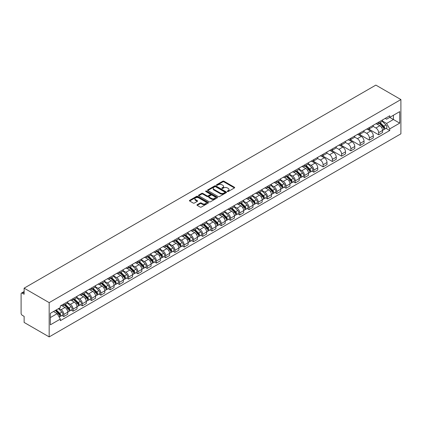<?xml version="1.0" encoding="UTF-8"?>
<svg xmlns="http://www.w3.org/2000/svg" width="422" height="422" viewBox="0 0 422 422"><rect width="100%" height="100%" fill="white"/><g stroke="black" fill="none" stroke-linecap="round" stroke-linejoin="round"><path stroke-width="0.63" d="M227.426 191.514A0.575 0.332 0 0 0 228.244 191.514L234.432 187.938A0.823 0.475 0 0 0 234.674 187.6A0.823 0.475 0 0 0 234.432 187.268L223.945 181.212A0.823 0.475 0 0 0 222.779 181.212L216.591 184.783A0.575 0.332 0 0 0 217.409 185.258L218.211 184.794A2.637 1.524 0 0 1 221.935 184.794L222.811 185.295A2.637 1.524 0 0 1 223.581 186.376A2.637 1.524 0 0 1 222.811 187.452L222.009 187.911A0.575 0.332 0 0 0 222.827 188.386L223.628 187.922A2.637 1.524 0 0 1 227.352 187.922L228.228 188.423A2.637 1.524 0 0 1 229.004 189.504A2.637 1.524 0 0 1 228.228 190.58L227.426 191.039A0.575 0.332 0 0 0 227.426 191.514L227.426 191.039M197.206 204.686A0.823 0.475 0 0 0 196.963 205.023A0.823 0.475 0 0 0 197.206 205.361L200.149 207.06A0.823 0.475 0 0 0 201.315 207.06L208.188 203.093A0.823 0.475 0 0 0 208.431 202.755A0.823 0.475 0 0 0 208.188 202.418L197.702 196.362A0.823 0.475 0 0 0 196.536 196.362L189.663 200.334A0.823 0.475 0 0 0 189.42 200.672A0.823 0.475 0 0 0 189.663 201.004L193.213 203.056A0.823 0.475 0 0 0 194.378 203.056L197.322 201.357A0.823 0.475 0 0 0 197.565 201.02A0.823 0.475 0 0 0 197.322 200.687L195.56 199.669A2.205 1.271 0 0 1 194.917 198.767A2.205 1.271 0 0 1 196.277 197.591A2.205 1.271 0 0 1 198.678 197.871L205.583 201.853A2.205 1.271 0 0 1 206.226 202.755A2.205 1.271 0 0 1 204.865 203.931A2.205 1.271 0 0 1 202.465 203.652L201.315 202.987A0.823 0.475 0 0 0 200.149 202.987L197.206 204.686L197.206 205.361L200.149 203.673L200.149 202.987M49.174 302.632L24.128 288.168L375.854 85.102L400.9 99.56L49.174 302.632L49.174 336.898L400.9 133.832L400.9 99.56M218.269 196.599A0.823 0.475 0 0 0 219.429 196.599L226.308 192.632A0.823 0.475 0 0 0 226.545 192.295A0.823 0.475 0 0 0 226.308 191.957L215.821 185.902A0.823 0.475 0 0 0 214.656 185.902L207.782 189.874A0.823 0.475 0 0 0 207.54 190.206A0.823 0.475 0 0 0 207.782 190.544L218.269 196.599M205.999 191.635A0.575 0.332 0 0 1 206.585 191.72L206.585 191.034L217.246 197.19A0.823 0.475 0 0 1 217.488 197.522A0.823 0.475 0 0 1 217.246 197.86L210.372 201.827A0.823 0.475 0 0 1 209.207 201.827L198.72 195.776L198.72 195.101A0.823 0.475 0 0 0 198.477 195.439A0.823 0.475 0 0 0 198.72 195.776M198.72 195.101L201.663 193.403A0.823 0.475 0 0 1 202.829 193.403L207.081 195.861A0.823 0.475 0 0 0 208.246 195.861L210.198 194.732A0.823 0.475 0 0 0 210.441 194.394A0.823 0.475 0 0 0 210.198 194.062L205.772 191.504A0.575 0.332 0 0 1 206.585 191.034M24.128 288.168L24.128 294.234L22.287 293.174A1.677 0.971 -120 0 0 21.448 293.09A1.677 0.971 -120 0 0 21.1 293.86L21.1 313.256A1.677 0.971 -120 0 0 22.287 315.308L24.128 316.373L24.128 322.44L49.174 336.898M378.645 122.18A3.861 2.231 60 0 1 377.843 123.915L381.762 121.652A3.861 2.231 -120 0 0 382.559 119.917M373.085 126.336L375.912 127.971A3.861 2.231 60 0 1 378.645 132.698L382.559 130.44A3.861 2.231 -120 0 0 379.832 125.709L377.025 124.089M382.559 130.44L382.559 132.529L378.645 134.792L368.823 129.121M377.843 123.915A3.861 2.231 60 0 1 375.944 123.741M378.645 132.698L378.645 134.792M369.382 127.523A3.861 2.231 60 0 1 368.585 129.259L372.499 126.996A3.861 2.231 -120 0 0 373.301 125.265M359.565 134.465L369.382 140.136L373.301 137.873L373.301 135.784A3.861 2.231 -120 0 0 370.569 131.057L367.768 129.438M368.585 129.259A3.861 2.231 60 0 1 366.681 129.085M363.822 131.685L366.655 133.315A3.861 2.231 60 0 1 369.382 138.047L369.382 140.136M360.124 132.872A3.861 2.231 60 0 1 359.322 134.602L363.242 132.344A3.861 2.231 -120 0 0 364.044 130.609M350.302 139.814L360.124 145.479L364.044 143.222L364.044 141.127A3.861 2.231 -120 0 0 361.311 136.401L358.51 134.782M359.322 134.602A3.861 2.231 60 0 1 357.423 134.428M354.564 137.029L357.392 138.664A3.861 2.231 60 0 1 360.124 143.39L360.124 145.479M350.867 138.216A3.861 2.231 60 0 1 350.065 139.951L353.984 137.688A3.861 2.231 -120 0 0 354.781 135.953M341.045 145.157L350.867 150.828L354.781 148.565L354.781 146.476A3.861 2.231 -120 0 0 352.053 141.745L349.247 140.125M350.065 139.951A3.861 2.231 60 0 1 348.166 139.777M345.307 142.372L348.134 144.007A3.861 2.231 60 0 1 350.867 148.739L350.867 150.828M341.604 143.564A3.861 2.231 60 0 1 340.807 145.295L344.727 143.032A3.861 2.231 -120 0 0 345.523 141.301M331.787 150.501L341.604 156.172L345.523 153.909L345.523 151.82A3.861 2.231 -120 0 0 342.796 147.093L339.99 145.474M340.807 145.295A3.861 2.231 60 0 1 338.908 145.121M336.049 147.721L338.877 149.351A3.861 2.231 60 0 1 341.604 154.083L341.604 156.172M332.346 148.908A3.861 2.231 60 0 1 331.55 150.643L335.464 148.38A3.861 2.231 -120 0 0 336.265 146.645M322.529 155.85L332.346 161.52L336.265 159.258L336.265 157.169A3.861 2.231 -120 0 0 333.533 152.437L330.732 150.818M331.55 150.643A3.861 2.231 60 0 1 329.645 150.469M326.786 153.065L329.619 154.7A3.861 2.231 60 0 1 332.346 159.426L332.346 161.52M323.088 154.252A3.861 2.231 60 0 1 322.287 155.987L326.206 153.724A3.861 2.231 -120 0 0 327.008 151.994M313.266 161.193L323.088 166.864L327.008 164.601L327.008 162.512A3.861 2.231 -120 0 0 324.275 157.781L321.469 156.166M322.287 155.987A3.861 2.231 60 0 1 320.388 155.813M317.529 158.414L320.356 160.043A3.861 2.231 60 0 1 323.088 164.775L323.088 166.864M313.831 159.6A3.861 2.231 60 0 1 313.029 161.331L316.948 159.073A3.861 2.231 -120 0 0 317.745 157.337M311.953 171.126L313.831 172.208L317.745 169.95L317.745 167.856A3.861 2.231 -120 0 0 315.018 163.129L312.211 161.51M313.029 161.331A3.861 2.231 60 0 1 311.13 161.157M308.271 163.757L311.098 165.392A3.861 2.231 60 0 1 313.831 170.119L313.831 172.208M304.568 164.944A3.861 2.231 60 0 1 303.771 166.679L307.685 164.416A3.861 2.231 -120 0 0 308.487 162.681M302.69 176.47L304.568 177.556L308.487 175.294L308.487 173.205A3.861 2.231 -120 0 0 305.755 168.473L302.954 166.854M303.771 166.679A3.861 2.231 60 0 1 301.867 166.505M299.008 169.101L301.841 170.736A3.861 2.231 60 0 1 304.568 175.468L304.568 177.556M295.31 170.293A3.861 2.231 60 0 1 294.514 172.023L298.428 169.76A3.861 2.231 -120 0 0 299.23 168.03M293.432 181.819L295.31 182.9L299.23 180.637L299.23 178.548A3.861 2.231 -120 0 0 296.497 173.822L293.696 172.202M294.514 172.023A3.861 2.231 60 0 1 292.61 171.849M289.75 174.45L292.583 176.079A3.861 2.231 60 0 1 295.31 180.811L295.31 182.9M286.053 175.636A3.861 2.231 60 0 1 285.251 177.372L289.17 175.109A3.861 2.231 -120 0 0 289.967 173.373M284.175 187.162L286.053 188.249L289.967 185.986L289.967 183.897A3.861 2.231 -120 0 0 287.24 179.165L284.433 177.546M285.251 177.372A3.861 2.231 60 0 1 283.352 177.198M280.493 179.793L283.32 181.428A3.861 2.231 60 0 1 286.053 186.155L286.053 188.249M276.795 180.98A3.861 2.231 60 0 1 275.993 182.715L279.913 180.452A3.861 2.231 -120 0 0 280.709 178.722M274.917 192.506L276.795 193.593L280.709 191.33L280.709 189.241A3.861 2.231 -120 0 0 277.982 184.509L275.176 182.895M275.993 182.715A3.861 2.231 60 0 1 274.094 182.541M271.235 185.142L274.063 186.772A3.861 2.231 60 0 1 276.795 191.504L276.795 193.593M267.532 186.329A3.861 2.231 60 0 1 266.736 188.059L270.65 185.801A3.861 2.231 -120 0 0 271.452 184.066M265.654 197.855L267.532 198.936L271.452 196.678L271.452 194.584A3.861 2.231 -120 0 0 268.719 189.858L265.918 188.238M266.736 188.059A3.861 2.231 60 0 1 264.831 187.885M261.972 190.486L264.805 192.121A3.861 2.231 60 0 1 267.532 196.847L267.532 198.936M258.275 191.672A3.861 2.231 60 0 1 257.473 193.408L261.392 191.145A3.861 2.231 -120 0 0 262.194 189.409M256.397 203.198L258.275 204.285L262.194 202.022L262.194 199.933A3.861 2.231 -120 0 0 259.461 195.201L256.66 193.582M257.473 193.408A3.861 2.231 60 0 1 255.574 193.234M252.715 195.829L255.542 197.464A3.861 2.231 60 0 1 258.275 202.196L258.275 204.285M249.017 197.021A3.861 2.231 60 0 1 248.215 198.751L252.134 196.488A3.861 2.231 -120 0 0 252.931 194.758M247.139 208.547L249.017 209.628L252.931 207.366L252.931 205.277A3.861 2.231 -120 0 0 250.204 200.55L247.397 198.931M248.215 198.751A3.861 2.231 60 0 1 246.316 198.577M243.457 201.178L246.284 202.808A3.861 2.231 60 0 1 249.017 207.54L249.017 209.628M239.754 202.365A3.861 2.231 60 0 1 238.957 204.1L242.872 201.837A3.861 2.231 -120 0 0 243.673 200.102M237.876 213.891L239.754 214.977L243.673 212.714L243.673 210.625A3.861 2.231 -120 0 0 240.946 205.894L238.14 204.274M238.957 204.1A3.861 2.231 60 0 1 237.058 203.926M234.199 206.522L237.027 208.157A3.861 2.231 60 0 1 239.754 212.883L239.754 214.977M230.496 207.708A3.861 2.231 60 0 1 229.7 209.444L233.614 207.181A3.861 2.231 -120 0 0 234.416 205.451M228.618 219.234L230.496 220.321L234.416 218.058L234.416 215.969A3.861 2.231 -120 0 0 231.683 211.237L228.882 209.623M229.7 209.444A3.861 2.231 60 0 1 227.796 209.27M224.937 211.87L227.769 213.5A3.861 2.231 60 0 1 230.496 218.232L230.496 220.321M221.239 213.057A3.861 2.231 60 0 1 220.437 214.787L224.356 212.53A3.861 2.231 -120 0 0 225.158 210.794M219.361 224.583L221.239 225.665L225.158 223.407L225.158 221.313A3.861 2.231 -120 0 0 222.426 216.586L219.619 214.967M220.437 214.787A3.861 2.231 60 0 1 218.538 214.613M215.679 217.214L218.506 218.849A3.861 2.231 60 0 1 221.239 223.576L221.239 225.665M211.981 218.401A3.861 2.231 60 0 1 211.179 220.136L215.099 217.873A3.861 2.231 -120 0 0 215.895 216.138M210.103 229.927L211.981 231.013L215.895 228.75L215.895 226.661A3.861 2.231 -120 0 0 213.168 221.93L210.362 220.31M211.179 220.136A3.861 2.231 60 0 1 209.28 219.962M206.421 222.558L209.249 224.193A3.861 2.231 60 0 1 211.981 228.919L211.981 231.013M202.718 223.75A3.861 2.231 60 0 1 201.922 225.48L205.836 223.217A3.861 2.231 -120 0 0 206.638 221.487M200.84 235.276L202.718 236.357L206.638 234.094L206.638 232.005A3.861 2.231 -120 0 0 203.905 227.279L201.104 225.659M201.922 225.48A3.861 2.231 60 0 1 200.017 225.306M197.158 227.906L199.991 229.536A3.861 2.231 60 0 1 202.718 234.268L202.718 236.357M193.461 229.093A3.861 2.231 60 0 1 192.664 230.829L196.578 228.566A3.861 2.231 -120 0 0 197.38 226.83M191.583 240.619L193.461 241.706L197.38 239.443L197.38 237.354A3.861 2.231 -120 0 0 194.647 232.622L191.846 231.003M192.664 230.829A3.861 2.231 60 0 1 190.76 230.655M187.901 233.25L190.733 234.885A3.861 2.231 60 0 1 193.461 239.612L193.461 241.706M184.203 234.437A3.861 2.231 60 0 1 183.401 236.172L187.321 233.909A3.861 2.231 -120 0 0 188.117 232.179M182.325 245.963L184.203 247.049L188.117 244.786L188.117 242.697A3.861 2.231 -120 0 0 185.39 237.966L182.584 236.352M183.401 236.172A3.861 2.231 60 0 1 181.502 235.998M178.643 238.599L181.471 240.229A3.861 2.231 60 0 1 184.203 244.96L184.203 247.049M174.945 239.786A3.861 2.231 60 0 1 174.144 241.516L178.063 239.258A3.861 2.231 -120 0 0 178.859 237.523M173.062 251.312L174.945 252.393L178.859 250.135L178.859 248.041A3.861 2.231 -120 0 0 176.132 243.315L173.326 241.695M174.144 241.516A3.861 2.231 60 0 1 172.245 241.342M169.386 243.942L172.213 245.578A3.861 2.231 60 0 1 174.945 250.304L174.945 252.393M165.682 245.129A3.861 2.231 60 0 1 164.886 246.865L168.8 244.602A3.861 2.231 -120 0 0 169.602 242.866M163.805 256.655L165.682 257.742L169.602 255.479L169.602 253.39A3.861 2.231 -120 0 0 166.869 248.658L164.068 247.039M164.886 246.865A3.861 2.231 60 0 1 162.982 246.691M160.123 249.286L162.955 250.921A3.861 2.231 60 0 1 165.682 255.648L165.682 257.742M156.425 250.478A3.861 2.231 60 0 1 155.623 252.208L159.542 249.945A3.861 2.231 -120 0 0 160.344 248.215M154.547 262.004L156.425 263.085L160.344 260.822L160.344 258.733A3.861 2.231 -120 0 0 157.612 254.007L154.811 252.388M155.623 252.208A3.861 2.231 60 0 1 153.724 252.034M150.865 254.635L153.692 256.265A3.861 2.231 60 0 1 156.425 260.996L156.425 263.085M147.167 255.822A3.861 2.231 60 0 1 146.365 257.557L150.285 255.294A3.861 2.231 -120 0 0 151.081 253.559M145.289 267.348L147.167 268.434L151.081 266.171L151.081 264.082A3.861 2.231 -120 0 0 148.354 259.351L145.548 257.731M146.365 257.557A3.861 2.231 60 0 1 144.466 257.378M141.607 259.978L144.435 261.614A3.861 2.231 60 0 1 147.167 266.34L147.167 268.434M137.904 261.165A3.861 2.231 60 0 1 137.108 262.901L141.022 260.638A3.861 2.231 -120 0 0 141.824 258.908M136.026 272.691L137.904 273.778L141.824 271.515L141.824 269.426A3.861 2.231 -120 0 0 139.091 264.694L136.29 263.08M137.108 262.901A3.861 2.231 60 0 1 135.209 262.727M132.35 265.327L135.177 266.957A3.861 2.231 60 0 1 137.904 271.689L137.904 273.778M128.647 266.514A3.861 2.231 60 0 1 127.85 268.244L131.764 265.987A3.861 2.231 -120 0 0 132.566 264.251M126.769 278.04L128.647 279.121L132.566 276.864L132.566 274.769A3.861 2.231 -120 0 0 129.834 270.043L127.033 268.424M127.85 268.244A3.861 2.231 60 0 1 125.946 268.07M123.087 270.671L125.92 272.306A3.861 2.231 60 0 1 128.647 277.032L128.647 279.121M119.389 271.858A3.861 2.231 60 0 1 118.587 273.593L122.507 271.33A3.861 2.231 -120 0 0 123.303 269.595M117.511 283.384L119.389 284.47L123.308 282.207L123.308 280.118A3.861 2.231 -120 0 0 120.576 275.387L117.77 273.767M118.587 273.593A3.861 2.231 60 0 1 116.688 273.419M113.829 276.014L116.657 277.65A3.861 2.231 60 0 1 119.389 282.376L119.389 284.47M110.131 277.207A3.861 2.231 60 0 1 109.33 278.937L113.249 276.674A3.861 2.231 -120 0 0 114.045 274.944M108.254 288.732L110.131 289.814L114.045 287.551L114.045 285.462A3.861 2.231 -120 0 0 111.318 280.736L108.512 279.116M109.33 278.937A3.861 2.231 60 0 1 107.431 278.763M104.572 281.363L107.399 282.993A3.861 2.231 60 0 1 110.131 287.725L110.131 289.814M100.869 282.55A3.861 2.231 60 0 1 100.072 284.286L103.986 282.023A3.861 2.231 -120 0 0 104.788 280.287M98.991 294.076L100.869 295.163L104.788 292.9L104.788 290.811A3.861 2.231 -120 0 0 102.055 286.079L99.254 284.46M100.072 284.286A3.861 2.231 60 0 1 98.168 284.106M95.309 286.707L98.141 288.342A3.861 2.231 60 0 1 100.869 293.068L100.869 295.163M91.611 287.894A3.861 2.231 60 0 1 90.809 289.629L94.728 287.366A3.861 2.231 -120 0 0 95.53 285.636M89.733 299.42L91.611 300.506L95.53 298.243L95.53 296.154A3.861 2.231 -120 0 0 92.798 291.423L89.997 289.808M90.809 289.629A3.861 2.231 60 0 1 88.91 289.455M86.051 292.056L88.884 293.686A3.861 2.231 60 0 1 91.611 298.417L91.611 300.506M82.353 293.243A3.861 2.231 60 0 1 81.551 294.973L85.471 292.715A3.861 2.231 -120 0 0 86.267 290.98M80.475 304.768L82.353 305.85L86.267 303.592L86.267 301.498A3.861 2.231 -120 0 0 83.54 296.772L80.734 295.152M81.551 294.973A3.861 2.231 60 0 1 79.652 294.799M76.793 297.399L79.621 299.034A3.861 2.231 60 0 1 82.353 303.761L82.353 305.85M73.096 298.586A3.861 2.231 60 0 1 72.294 300.322L76.213 298.059A3.861 2.231 -120 0 0 77.01 296.323M71.212 310.112L73.096 311.199L77.01 308.936L77.01 306.847A3.861 2.231 -120 0 0 74.283 302.115L71.476 300.496M72.294 300.322A3.861 2.231 60 0 1 70.395 300.147M67.536 302.743L70.363 304.378A3.861 2.231 60 0 1 73.096 309.104L73.096 311.199M63.833 303.935A3.861 2.231 60 0 1 63.036 305.665L66.95 303.402A3.861 2.231 -120 0 0 67.752 301.672M61.955 315.461L63.833 316.542L67.752 314.279L67.752 312.19A3.861 2.231 -120 0 0 65.02 307.464L62.219 305.844M63.036 305.665A3.861 2.231 60 0 1 61.132 305.491M58.848 308.424L61.106 309.722A3.861 2.231 60 0 1 63.833 314.453L63.833 316.542M385.202 118.392L386.594 119.199L399.713 111.624L393.42 115.259L393.42 119.505L386.594 123.446L382.343 120.993M50.36 317.571L57.186 313.63L60.33 319.079L50.36 324.834L50.36 313.319L60.33 307.564L60.33 305.955L389.743 115.77L389.743 117.385L399.713 123.14L389.743 128.895L386.594 123.446M399.713 111.624L399.713 123.14M60.33 319.079L60.33 320.688L389.743 130.509L389.743 128.895M57.186 313.63L53.504 311.505M386.024 128.362L389.743 130.509M227.658 191.593L228.228 191.266A2.637 1.524 0 0 0 229.004 190.185L229.004 189.504M223.581 186.376L223.581 187.057A2.637 1.524 0 0 1 222.811 188.138L222.241 188.465M234.432 187.268L234.432 187.938L223.945 181.898A0.823 0.475 0 0 0 222.779 181.898L216.824 185.337M226.308 191.957L226.308 192.632L215.821 186.587A0.823 0.475 0 0 0 214.656 186.587L207.793 190.549M224.852 192.527A0.575 0.332 0 0 0 224.852 192.057L215.647 186.746A0.575 0.332 0 0 0 214.83 186.746L213.986 187.231A2.637 1.524 0 0 0 213.21 188.307A2.637 1.524 0 0 0 213.986 189.383L220.279 193.018A2.637 1.524 0 0 0 224.003 193.018L224.852 192.527L224.852 193.213A0.575 0.332 0 0 0 225.021 192.981L225.021 192.295M213.21 188.307L213.21 188.993A2.637 1.524 0 0 0 213.986 190.069L213.986 189.383M224.852 193.213L224.003 193.703A2.637 1.524 0 0 1 220.279 193.703L213.986 190.069M198.73 195.782L201.663 194.088L201.663 193.403M210.441 194.394L210.441 195.08A0.823 0.475 0 0 1 210.198 195.418L208.246 196.547A0.823 0.475 0 0 1 207.081 196.547L202.829 194.088A0.823 0.475 0 0 0 201.663 194.088M206.585 191.72L217.235 197.865M211.496 198.409A2.205 1.271 0 0 0 213.896 198.683A2.205 1.271 0 0 0 215.257 197.507A2.205 1.271 0 0 0 214.613 196.61L212.176 195.201A0.823 0.475 0 0 0 211.016 195.201L209.064 196.33A0.823 0.475 0 0 0 208.821 196.668A0.823 0.475 0 0 0 209.064 197L211.496 198.409L211.496 199.094A2.205 1.271 0 0 0 213.896 199.369A2.205 1.271 0 0 0 215.257 198.192L215.257 197.507M208.821 196.668L208.821 197.354A0.823 0.475 0 0 0 209.064 197.686L209.064 197M211.496 199.094L209.064 197.686M206.226 202.755L206.226 203.441A2.205 1.271 0 0 1 204.865 204.617A2.205 1.271 0 0 1 202.465 204.338L201.315 203.673A0.823 0.475 0 0 0 200.149 203.673M194.917 198.767L194.917 199.453A2.205 1.271 0 0 0 195.56 200.355L195.56 199.669M197.311 201.363L195.56 200.355M208.188 202.418L208.188 203.093L197.702 197.048A0.823 0.475 0 0 0 196.536 197.048L189.673 201.009L189.663 200.334M379.141 123.166L382.791 126.764A2.099 1.213 60 0 1 383.34 129.907L382.559 130.361M379.869 123.883L381.414 124.775M379.547 122.929L383.54 126.869A1.008 0.58 60 0 1 383.804 128.383A1.008 0.58 60 0 1 383.714 128.415M380.148 122.58L383.798 126.178A2.099 1.213 60 0 1 384.352 129.327A2.099 1.213 60 0 1 383.719 129.39M382.19 121.251L385.935 124.944A2.099 1.213 60 0 1 386.489 128.093L384.352 129.327M305.069 165.93L308.714 169.528A2.099 1.213 60 0 1 309.268 172.672L308.487 173.125M305.797 166.648L307.343 167.539M305.475 165.693L309.468 169.633A1.008 0.58 60 0 1 309.732 171.147A1.008 0.58 60 0 1 309.642 171.184M306.077 165.345L309.727 168.942A2.099 1.213 60 0 1 310.281 172.092A2.099 1.213 60 0 1 309.642 172.16M308.118 164.021L311.863 167.713A2.099 1.213 60 0 1 312.417 170.857L310.281 172.092M295.811 171.274L299.456 174.872A2.099 1.213 60 0 1 300.01 178.021L299.23 178.469M296.534 171.991L298.085 172.883M296.212 171.042L300.206 174.982A1.008 0.58 60 0 1 300.475 176.491A1.008 0.58 60 0 1 300.38 176.528M296.819 170.694L300.464 174.291A2.099 1.213 60 0 1 301.018 177.435A2.099 1.213 60 0 1 300.385 177.504M298.86 169.364L302.6 173.057A2.099 1.213 60 0 1 303.154 176.201L301.018 177.435M286.549 176.618L290.199 180.22A2.099 1.213 60 0 1 290.753 183.364L289.967 183.818M287.276 177.34L288.822 178.232M286.955 176.385L290.948 180.326A1.008 0.58 60 0 1 291.217 181.84A1.008 0.58 60 0 1 291.122 181.871M287.561 176.037L291.206 179.635A2.099 1.213 60 0 1 291.76 182.784A2.099 1.213 60 0 1 291.127 182.847M289.603 174.708L293.343 178.4A2.099 1.213 60 0 1 293.897 181.55L291.76 182.784M277.291 181.966L280.941 185.564A2.099 1.213 60 0 1 281.49 188.708L280.709 189.161M278.019 182.684L279.564 183.575M277.697 181.734L281.69 185.675A1.008 0.58 60 0 1 281.954 187.183A1.008 0.58 60 0 1 281.864 187.22M278.298 181.381L281.949 184.984A2.099 1.213 60 0 1 282.503 188.128A2.099 1.213 60 0 1 281.87 188.196M280.34 180.057L284.085 183.749A2.099 1.213 60 0 1 284.639 186.893L282.503 188.128M268.033 187.31L271.678 190.908A2.099 1.213 60 0 1 272.232 194.057L271.452 194.51M268.761 188.027L270.307 188.924M268.434 187.078L272.433 191.018A1.008 0.58 60 0 1 272.696 192.527A1.008 0.58 60 0 1 272.607 192.564M269.041 186.73L272.691 190.327A2.099 1.213 60 0 1 273.24 193.471A2.099 1.213 60 0 1 272.607 193.54M271.082 185.4L274.827 189.093A2.099 1.213 60 0 1 275.381 192.242L273.24 193.471M258.77 192.659L262.421 196.256A2.099 1.213 60 0 1 262.975 199.4L262.189 199.854M259.498 193.376L261.049 194.268M259.177 192.421L263.17 196.362A1.008 0.58 60 0 1 263.439 197.876A1.008 0.58 60 0 1 263.344 197.913M259.783 192.073L263.428 195.671A2.099 1.213 60 0 1 263.982 198.82A2.099 1.213 60 0 1 263.349 198.889M261.825 190.749L265.565 194.442A2.099 1.213 60 0 1 266.118 197.586L263.982 198.82M249.513 198.002L253.163 201.6A2.099 1.213 60 0 1 253.717 204.749L252.931 205.197M250.241 198.72L251.786 199.611M249.919 197.77L253.912 201.711A1.008 0.58 60 0 1 254.176 203.219A1.008 0.58 60 0 1 254.086 203.256M250.52 197.422L254.171 201.02A2.099 1.213 60 0 1 254.724 204.164A2.099 1.213 60 0 1 254.091 204.232M252.562 196.093L256.307 199.785A2.099 1.213 60 0 1 256.861 202.929L254.724 204.164M240.255 203.346L243.9 206.949A2.099 1.213 60 0 1 244.454 210.093L243.673 210.546M240.983 204.069L242.529 204.96M240.661 203.114L244.654 207.054A1.008 0.58 60 0 1 244.918 208.568A1.008 0.58 60 0 1 244.829 208.6M241.263 202.766L244.913 206.363A2.099 1.213 60 0 1 245.467 209.512A2.099 1.213 60 0 1 244.834 209.576M243.304 201.436L247.049 205.129A2.099 1.213 60 0 1 247.603 208.278L245.467 209.512M230.998 208.695L234.643 212.292A2.099 1.213 60 0 1 235.196 215.436L234.416 215.89M231.725 209.412L233.271 210.304M231.398 208.463L235.397 212.403A1.008 0.58 60 0 1 235.661 213.912A1.008 0.58 60 0 1 235.571 213.949M232.005 208.109L235.65 211.712A2.099 1.213 60 0 1 236.204 214.856A2.099 1.213 60 0 1 235.571 214.925M234.046 206.785L237.786 210.478A2.099 1.213 60 0 1 238.34 213.622L236.204 214.856M221.735 214.038L225.385 217.636A2.099 1.213 60 0 1 225.939 220.785L225.153 221.239M222.463 214.756L224.008 215.653M222.141 213.806L226.134 217.747A1.008 0.58 60 0 1 226.403 219.255A1.008 0.58 60 0 1 226.308 219.292M222.747 213.458L226.392 217.056A2.099 1.213 60 0 1 226.946 220.2A2.099 1.213 60 0 1 226.313 220.268M224.789 212.129L228.529 215.821A2.099 1.213 60 0 1 229.083 218.971L226.946 220.2M212.477 219.387L216.127 222.985A2.099 1.213 60 0 1 216.681 226.129L215.895 226.582M213.205 220.105L214.751 220.996M212.883 219.15L216.876 223.09A1.008 0.58 60 0 1 217.14 224.604A1.008 0.58 60 0 1 217.05 224.641M213.485 218.802L217.135 222.399A2.099 1.213 60 0 1 217.689 225.548A2.099 1.213 60 0 1 217.056 225.617M215.526 217.478L219.271 221.17A2.099 1.213 60 0 1 219.825 224.314L217.689 225.548M203.219 224.731L206.864 228.328A2.099 1.213 60 0 1 207.418 231.478L206.638 231.926M203.947 225.448L205.493 226.34M203.626 224.499L207.619 228.439A1.008 0.58 60 0 1 207.882 229.948A1.008 0.58 60 0 1 207.793 229.985M204.227 224.151L207.877 227.748A2.099 1.213 60 0 1 208.431 230.892A2.099 1.213 60 0 1 207.793 230.961M206.268 222.821L210.014 226.514A2.099 1.213 60 0 1 210.567 229.658L208.431 230.892M193.962 230.074L197.607 233.677A2.099 1.213 60 0 1 198.161 236.821L197.38 237.275M194.684 230.797L196.235 231.689M194.363 229.842L198.356 233.783A1.008 0.58 60 0 1 198.625 235.291A1.008 0.58 60 0 1 198.53 235.328M194.969 229.494L198.614 233.092A2.099 1.213 60 0 1 199.168 236.241A2.099 1.213 60 0 1 198.535 236.304M197.011 228.165L200.751 231.857A2.099 1.213 60 0 1 201.305 235.007L199.168 236.241M184.699 235.423L188.349 239.021A2.099 1.213 60 0 1 188.903 242.165L188.117 242.618M185.427 236.141L186.972 237.032M185.105 235.191L189.098 239.132A1.008 0.58 60 0 1 189.367 240.64A1.008 0.58 60 0 1 189.272 240.677M185.712 234.838L189.357 238.441A2.099 1.213 60 0 1 189.911 241.584A2.099 1.213 60 0 1 189.278 241.653M187.753 233.514L191.493 237.206A2.099 1.213 60 0 1 192.047 240.35L189.911 241.584M175.441 240.767L179.086 244.364A2.099 1.213 60 0 1 179.64 247.514L178.859 247.967M176.169 241.484L177.715 242.381M175.847 240.535L179.841 244.475A1.008 0.58 60 0 1 180.104 245.984A1.008 0.58 60 0 1 180.015 246.021M176.449 240.187L180.099 243.784A2.099 1.213 60 0 1 180.653 246.928A2.099 1.213 60 0 1 180.02 246.997M178.49 238.857L182.235 242.55A2.099 1.213 60 0 1 182.789 245.699L180.653 246.928M166.184 246.116L169.829 249.713A2.099 1.213 60 0 1 170.382 252.857L169.602 253.311M166.912 246.833L168.457 247.725M166.584 245.878L170.583 249.819A1.008 0.58 60 0 1 170.847 251.333A1.008 0.58 60 0 1 170.757 251.37M167.191 245.53L170.841 249.128A2.099 1.213 60 0 1 171.39 252.277A2.099 1.213 60 0 1 170.757 252.345M169.233 244.206L172.978 247.899A2.099 1.213 60 0 1 173.532 251.043L171.39 252.277M156.921 251.459L160.571 255.057A2.099 1.213 60 0 1 161.125 258.206L160.339 258.654M157.649 252.177L159.2 253.068M157.327 251.227L161.32 255.168A1.008 0.58 60 0 1 161.589 256.676A1.008 0.58 60 0 1 161.494 256.713M157.933 250.879L161.579 254.477A2.099 1.213 60 0 1 162.132 257.62A2.099 1.213 60 0 1 161.499 257.689M159.975 249.55L163.715 253.242A2.099 1.213 60 0 1 164.269 256.386L162.132 257.62M147.663 256.803L151.313 260.406A2.099 1.213 60 0 1 151.867 263.55L151.081 264.003M148.391 257.525L149.937 258.417M148.069 256.571L152.062 260.511A1.008 0.58 60 0 1 152.326 262.02A1.008 0.58 60 0 1 152.237 262.057M148.671 256.223L152.321 259.82A2.099 1.213 60 0 1 152.875 262.969A2.099 1.213 60 0 1 152.242 263.033M150.712 254.893L154.457 258.586A2.099 1.213 60 0 1 155.011 261.735L152.875 262.969M138.405 262.152L142.05 265.749A2.099 1.213 60 0 1 142.604 268.893L141.824 269.347M139.133 262.869L140.679 263.761M138.812 261.92L142.805 265.86A1.008 0.58 60 0 1 143.069 267.369A1.008 0.58 60 0 1 142.979 267.406M139.413 261.566L143.063 265.169A2.099 1.213 60 0 1 143.617 268.313A2.099 1.213 60 0 1 142.979 268.381M141.454 260.242L145.2 263.935A2.099 1.213 60 0 1 145.754 267.079L143.617 268.313M129.148 267.495L132.793 271.093A2.099 1.213 60 0 1 133.347 274.242L132.566 274.696M129.876 268.213L131.421 269.109M129.549 267.263L133.547 271.204A1.008 0.58 60 0 1 133.811 272.712A1.008 0.58 60 0 1 133.721 272.749M130.155 266.915L133.8 270.513A2.099 1.213 60 0 1 134.354 273.656A2.099 1.213 60 0 1 133.721 273.725M132.197 265.586L135.937 269.278A2.099 1.213 60 0 1 136.491 272.427L134.354 273.656M119.885 272.844L123.535 276.442A2.099 1.213 60 0 1 124.089 279.586L123.303 280.039M120.613 273.562L122.158 274.453M120.291 272.607L124.284 276.547A1.008 0.58 60 0 1 124.553 278.061A1.008 0.58 60 0 1 124.458 278.098M120.898 272.259L124.543 275.856A2.099 1.213 60 0 1 125.097 279.005A2.099 1.213 60 0 1 124.464 279.074M122.939 270.935L126.679 274.627A2.099 1.213 60 0 1 127.233 277.771L125.097 279.005M110.627 278.188L114.278 281.785A2.099 1.213 60 0 1 114.831 284.934L114.045 285.383M111.355 278.905L112.901 279.797M111.033 277.956L115.027 281.896A1.008 0.58 60 0 1 115.29 283.405A1.008 0.58 60 0 1 115.201 283.442M111.635 277.607L115.285 281.205A2.099 1.213 60 0 1 115.839 284.349A2.099 1.213 60 0 1 115.206 284.417M113.676 276.278L117.421 279.971A2.099 1.213 60 0 1 117.975 283.115L115.839 284.349M101.37 283.531L105.015 287.134A2.099 1.213 60 0 1 105.569 290.278L104.788 290.732M102.098 284.254L103.643 285.145M101.776 283.299L105.769 287.24A1.008 0.58 60 0 1 106.033 288.748A1.008 0.58 60 0 1 105.943 288.785M102.377 282.951L106.027 286.549A2.099 1.213 60 0 1 106.581 289.698A2.099 1.213 60 0 1 105.943 289.761M104.419 281.622L108.164 285.314A2.099 1.213 60 0 1 108.718 288.463L106.581 289.698M92.112 288.88L95.757 292.478A2.099 1.213 60 0 1 96.311 295.622L95.53 296.075M92.835 289.597L94.386 290.489M92.513 288.648L96.506 292.588A1.008 0.58 60 0 1 96.775 294.097A1.008 0.58 60 0 1 96.68 294.134M93.12 288.295L96.765 291.897A2.099 1.213 60 0 1 97.318 295.041A2.099 1.213 60 0 1 96.685 295.11M95.161 286.971L98.901 290.663A2.099 1.213 60 0 1 99.455 293.807L97.318 295.041M82.849 294.224L86.499 297.821A2.099 1.213 60 0 1 87.053 300.97L86.267 301.424M83.577 294.941L85.123 295.838M83.255 293.992L87.248 297.932A1.008 0.58 60 0 1 87.518 299.441A1.008 0.58 60 0 1 87.423 299.478M83.862 293.643L87.507 297.241A2.099 1.213 60 0 1 88.061 300.385A2.099 1.213 60 0 1 87.428 300.453M85.903 292.314L89.643 296.007A2.099 1.213 60 0 1 90.197 299.156L88.061 300.385M73.592 299.573L77.237 303.17A2.099 1.213 60 0 1 77.79 306.314L77.01 306.768M74.319 300.29L75.865 301.181M73.998 299.335L77.991 303.276A1.008 0.58 60 0 1 78.255 304.789A1.008 0.58 60 0 1 78.165 304.826M74.599 298.987L78.249 302.585A2.099 1.213 60 0 1 78.803 305.734A2.099 1.213 60 0 1 78.17 305.802M76.64 297.658L80.386 301.355A2.099 1.213 60 0 1 80.94 304.499L78.803 305.734M64.334 304.916L67.979 308.514A2.099 1.213 60 0 1 68.533 311.663L67.752 312.111M65.062 305.633L66.607 306.525M64.735 304.684L68.733 308.624A1.008 0.58 60 0 1 68.997 310.133A1.008 0.58 60 0 1 68.907 310.17M65.341 304.336L68.986 307.933A2.099 1.213 60 0 1 69.54 311.077A2.099 1.213 60 0 1 68.907 311.146M67.383 303.007L71.128 306.699A2.099 1.213 60 0 1 71.677 309.843L69.54 311.077M55.293 310.476L58.721 313.862A2.099 1.213 60 0 1 59.275 317.006L59.17 317.064M55.799 310.982L57.345 311.874M55.693 310.244L59.47 313.968A1.008 0.58 60 0 1 59.739 315.477A1.008 0.58 60 0 1 59.644 315.514M56.3 309.896L59.729 313.277A2.099 1.213 60 0 1 60.283 316.426A2.099 1.213 60 0 1 59.65 316.489M58.436 308.661L61.865 312.043A2.099 1.213 60 0 1 62.419 315.192L60.283 316.426M73.096 309.104L77.01 306.847M82.353 303.761L86.267 301.498M91.611 298.417L95.53 296.154M100.869 293.068L104.788 290.811M110.131 287.725L114.045 285.462M119.389 282.376L123.308 280.118M128.647 277.032L132.566 274.769M137.904 271.689L141.824 269.426M147.167 266.34L151.081 264.082M156.425 260.996L160.344 258.733M165.682 255.648L169.602 253.39M174.945 250.304L178.859 248.041M184.203 244.96L188.117 242.697M193.461 239.612L197.38 237.354M202.718 234.268L206.638 232.005M211.981 228.919L215.895 226.661M221.239 223.576L225.158 221.313M230.496 218.232L234.416 215.969M239.754 212.883L243.673 210.625M249.017 207.54L252.931 205.277M258.275 202.196L262.194 199.933M267.532 196.847L271.452 194.584M276.795 191.504L280.709 189.241M286.053 186.155L289.967 183.897M295.31 180.811L299.23 178.548M304.568 175.468L308.487 173.205M313.831 170.119L317.745 167.856M323.088 164.775L327.008 162.512M332.346 159.426L336.265 157.169M341.604 154.083L345.523 151.82M350.867 148.739L354.781 146.476M360.124 143.39L364.044 141.127M369.382 138.047L373.301 135.784M63.833 314.453L67.752 312.19M61.106 309.722L65.02 307.464M70.363 304.378L74.283 302.115M79.621 299.034L83.54 296.772M88.884 293.686L92.798 291.423M98.141 288.342L102.055 286.079M107.399 282.993L111.318 280.736M116.657 277.65L120.576 275.387M125.92 272.306L129.834 270.043M135.177 266.957L139.091 264.694M144.435 261.614L148.354 259.351M153.692 256.265L157.612 254.007M162.955 250.921L166.869 248.658M172.213 245.578L176.132 243.315M181.471 240.229L185.39 237.966M190.733 234.885L194.647 232.622M199.991 229.536L203.905 227.279M209.249 224.193L213.168 221.93M218.506 218.849L222.426 216.586M227.769 213.5L231.683 211.237M237.027 208.157L240.946 205.894M246.284 202.808L250.204 200.55M255.542 197.464L259.461 195.201M264.805 192.121L268.719 189.858M274.063 186.772L277.982 184.509M283.32 181.428L287.24 179.165M292.583 176.079L296.497 173.822M301.841 170.736L305.755 168.473M311.098 165.392L315.018 163.129M320.356 160.043L324.275 157.781M329.619 154.7L333.533 152.437M338.877 149.351L342.796 147.093M348.134 144.007L352.053 141.745M357.392 138.664L361.311 136.401M366.655 133.315L370.569 131.057M375.912 127.971L379.832 125.709M24.128 292.108L22.287 293.174M228.228 191.266L228.228 190.58M222.009 188.386L222.009 187.911M222.811 188.138L222.811 187.452M216.591 185.258L216.591 184.783M222.779 181.898L222.779 181.212M223.945 181.898L223.945 181.212M207.782 190.544L207.782 189.874M214.656 186.587L214.656 185.902M215.821 186.587L215.821 185.902M220.279 193.703L220.279 193.018M224.003 193.703L224.003 193.018M202.829 194.088L202.829 193.403M207.081 196.547L207.081 195.861M208.246 196.547L208.246 195.861M210.198 195.418L210.198 194.732M217.246 197.86L217.246 197.19M201.315 203.673L201.315 202.987M202.465 204.338L202.465 203.652M197.322 201.357L197.322 200.687M196.536 197.048L196.536 196.362M197.702 197.048L197.702 196.362M382.791 126.764L381.583 127.46M384.015 127.919L383.635 128.14M385.935 124.944L383.798 126.178M308.714 169.528L307.511 170.224M309.943 170.683L309.563 170.905M311.863 167.713L309.727 168.942M299.456 174.872L298.254 175.568M300.68 176.032L300.306 176.248M302.6 173.057L300.464 174.291M290.199 180.22L288.991 180.917M291.423 181.376L291.043 181.592M293.343 178.4L291.206 179.635M280.941 185.564L279.733 186.26M282.165 186.724L281.785 186.941M284.085 183.749L281.949 184.984M271.678 190.908L270.476 191.604M272.907 192.068L272.528 192.284M274.827 189.093L272.691 190.327M262.421 196.256L261.213 196.953M263.644 197.412L263.27 197.633M265.565 194.442L263.428 195.671M253.163 201.6L251.955 202.296M254.387 202.76L254.007 202.977M256.307 199.785L254.171 201.02M243.9 206.949L242.697 207.645M245.129 208.104L244.749 208.32M247.049 205.129L244.913 206.363M234.643 212.292L233.44 212.989M235.866 213.448L235.492 213.669M237.786 210.478L235.65 211.712M225.385 217.636L224.177 218.332M226.609 218.796L226.234 219.013M228.529 215.821L226.392 217.056M216.127 222.985L214.919 223.681M217.351 224.14L216.971 224.362M219.271 221.17L217.135 222.399M206.864 228.328L205.662 229.025M208.093 229.489L207.714 229.705M210.014 226.514L207.877 227.748M197.607 233.677L196.404 234.374M198.831 234.832L198.456 235.049M200.751 231.857L198.614 233.092M188.349 239.021L187.141 239.717M189.573 240.176L189.193 240.398M191.493 237.206L189.357 238.441M179.086 244.364L177.884 245.061M180.315 245.525L179.936 245.741M182.235 242.55L180.099 243.784M169.829 249.713L168.626 250.41M171.058 250.868L170.678 251.09M172.978 247.899L170.841 249.128M160.571 255.057L159.363 255.753M161.795 256.217L161.42 256.434M163.715 253.242L161.579 254.477M151.313 260.406L150.105 261.102M152.537 261.561L152.157 261.777M154.457 258.586L152.321 259.82M142.05 265.749L140.848 266.446M143.28 266.904L142.9 267.126M145.2 263.935L143.063 265.169M132.793 271.093L131.59 271.789M134.017 272.253L133.642 272.47M135.937 269.278L133.8 270.513M123.535 276.442L122.327 277.138M124.759 277.597L124.385 277.818M126.679 274.627L124.543 275.856M114.278 281.785L113.07 282.482M115.501 282.946L115.122 283.162M117.421 279.971L115.285 281.205M105.015 287.134L103.812 287.83M106.244 288.289L105.864 288.506M108.164 285.314L106.027 286.549M95.757 292.478L94.554 293.174M96.981 293.633L96.606 293.854M98.901 290.663L96.765 291.897M86.499 297.821L85.291 298.518M87.723 298.982L87.343 299.198M89.643 296.007L87.507 297.241M77.237 303.17L76.034 303.866M78.466 304.325L78.086 304.547M80.386 301.355L78.249 302.585M67.979 308.514L66.776 309.21M69.208 309.674L68.828 309.89M71.128 306.699L68.986 307.933M58.721 313.862L57.672 314.469M59.945 315.018L59.571 315.234M61.865 312.043L59.729 313.277M21.448 293.09L24.128 291.544"/></g></svg>
